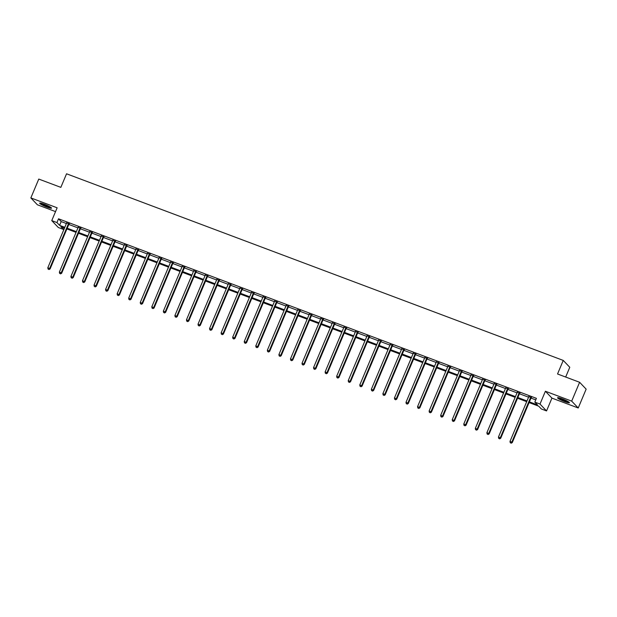 <?xml version="1.0" encoding="UTF-8"?>
<svg xmlns="http://www.w3.org/2000/svg" width="617" height="617" viewBox="0 0 617 617"><rect width="100%" height="100%" fill="white"/><g stroke="black" fill="none" stroke-linecap="round" stroke-linejoin="round"><path stroke-width="0.93" d="M46.977 207.111A6.432 0.833 -157.2 0 0 51.527 208.16A6.432 0.833 -157.2 0 0 44.223 204.219A6.432 0.833 -157.2 0 0 39.665 203.17A6.432 0.833 -157.2 0 0 46.977 207.111M564.856 401.69A6.432 0.833 -157.2 0 0 569.406 402.739A6.432 0.833 -157.2 0 0 562.102 398.798A6.432 0.833 -157.2 0 0 557.552 397.749A6.432 0.833 -157.2 0 0 564.856 401.69M64.129 227.881L63.474 229.431L58.291 227.48L51.759 220.616L56.941 222.56L59.594 225.344L64.808 227.311M565.681 377.041L569.784 367.285L563.244 360.413L66.551 173.793L60.844 187.367L38.771 179.069L30.85 197.918L37.382 204.782L55.545 211.608M563.244 360.413L557.544 373.987L579.618 382.278L586.15 389.142L578.229 407.991L571.689 401.127L545.397 391.247L540.006 404.058L546.546 410.93L541.364 408.978L538.71 406.194L529.093 402.585M545.397 391.247L551.93 398.112L578.229 407.991M551.93 398.112L546.546 410.93M579.618 382.278L571.689 401.127M529.394 401.86L537.476 404.899L534.823 402.114L536.412 398.343L58.522 218.796L61.176 221.572L66.397 223.539M68.796 224.441L77.95 227.881M80.349 228.784L89.504 232.223M91.91 233.126L101.057 236.566M103.463 237.468L112.618 240.9M115.017 241.802L124.171 245.242M126.57 246.144L135.725 249.584M138.123 250.487L147.278 253.926M149.676 254.829L158.831 258.268M161.238 259.171L170.385 262.611M172.791 263.513L181.946 266.953M184.344 267.855L193.499 271.295M195.898 272.197L205.052 275.637M207.451 276.539L216.606 279.971M219.004 280.874L228.159 284.314M230.565 285.216L239.712 288.656M242.119 289.558L251.266 292.998M253.672 293.9L262.827 297.34M265.225 298.242L274.38 301.682M276.778 302.585L285.933 306.024M288.332 306.927L297.487 310.366M299.885 311.269L309.04 314.709M311.446 315.611L320.593 319.043M323 319.945L332.154 323.385M334.553 324.287L343.708 327.727M346.106 328.63L355.261 332.069M357.659 332.972L366.814 336.412M369.213 337.314L378.368 340.754M380.774 341.656L389.921 345.096M392.327 345.998L401.474 349.438M403.88 350.34L413.035 353.78M415.434 354.682L424.589 358.115M426.987 359.017L436.142 362.457M438.54 363.359L447.695 366.799M450.094 367.701L459.249 371.141M461.655 372.043L470.802 375.483M473.208 376.385L482.363 379.825M484.761 380.728L493.916 384.167M496.315 385.07L505.47 388.509M507.868 389.412L517.023 392.852M519.421 393.754L528.576 397.186M530.982 398.088L535.757 399.885M531.306 397.587L528.792 396.646M519.753 393.245L517.239 392.304M508.192 388.903L505.685 387.962M496.639 384.561L494.132 383.62M485.085 380.226L482.579 379.278M473.532 375.884L471.018 374.935M461.979 371.542L459.464 370.593M450.425 367.2L447.911 366.259M438.864 362.858L436.358 361.917M427.311 358.516L424.804 357.575M415.758 354.173L413.251 353.233M404.204 349.831L401.69 348.89M392.651 345.489L390.137 344.548M381.098 341.155L378.583 340.206M369.537 336.813L367.03 335.864M357.983 332.47L355.477 331.522M346.43 328.128L343.924 327.187M334.877 323.786L332.362 322.845M323.323 319.444L320.809 318.503M311.77 315.102L309.256 314.161M300.217 310.76L297.702 309.819M288.656 306.418L286.149 305.477M277.102 302.083L274.596 301.135M265.549 297.741L263.043 296.792M253.996 293.399L251.481 292.45M242.442 289.057L239.928 288.116M230.889 284.715L228.375 283.774M219.328 280.373L216.822 279.432M207.775 276.03L205.268 275.089M196.221 271.688L193.715 270.747M184.668 267.346L182.154 266.405M173.115 263.004L170.6 262.063M161.561 258.67L159.047 257.721M150 254.327L147.494 253.379M138.447 249.985L135.941 249.044M126.894 245.643L124.387 244.702M115.34 241.301L112.826 240.36M103.787 236.959L101.273 236.018M92.234 232.617L89.72 231.676M80.68 228.275L78.166 227.334M69.119 223.932L66.613 222.992M51.759 220.616L57.142 207.798L30.85 197.918M58.522 218.796L56.941 222.56M534.823 402.114L540.006 404.058M64.507 228.028L60.828 226.647L63.474 229.431M526.687 401.682L517.54 398.243M515.133 397.34L505.986 393.901M503.58 392.998L494.425 389.558M492.027 388.656L482.872 385.216M480.473 384.314L471.319 380.874M468.92 379.972L459.765 376.532M457.367 375.63L448.212 372.19M445.806 371.287L436.659 367.855M434.252 366.953L425.098 363.513M422.699 362.611L413.544 359.171M411.146 358.269L401.991 354.829M399.592 353.927L390.438 350.487M388.039 349.584L378.884 346.145M376.478 345.242L367.331 341.803M364.925 340.9L355.778 337.46M353.371 336.558L344.217 333.118M341.818 332.216L332.663 328.784M330.265 327.882L321.11 324.442M318.711 323.539L309.557 320.1M307.158 319.197L298.003 315.757M295.597 314.855L286.45 311.415M284.044 310.513L274.889 307.073M272.49 306.171L263.336 302.731M260.937 301.829L251.782 298.389M249.384 297.487L240.229 294.047M237.83 293.144L228.676 289.712M226.269 288.81L217.122 285.37M214.716 284.468L205.561 281.028M203.163 280.126L194.008 276.686M191.609 275.784L182.455 272.344M180.056 271.441L170.901 268.002M168.503 267.099L159.348 263.66M156.942 262.757L147.795 259.317M145.388 258.415L136.241 254.975M133.835 254.073L124.68 250.633M122.282 249.731L113.127 246.299M110.728 245.396L101.574 241.957M99.175 241.054L90.02 237.614M87.622 236.712L78.467 233.272M76.061 232.37L66.914 228.93M67.214 228.213L76.369 231.645M78.768 232.547L87.922 235.987M90.321 236.889L99.476 240.329M101.874 241.232L111.029 244.671M113.435 245.574L122.582 249.013M124.989 249.916L134.136 253.356M136.542 254.258L145.697 257.698M148.095 258.6L157.25 262.04M159.649 262.942L168.803 266.382M171.202 267.284L180.357 270.716M182.755 271.619L191.91 275.059M194.316 275.961L203.463 279.401M205.87 280.303L215.025 283.743M217.423 284.645L226.578 288.085M228.976 288.987L238.131 292.427M240.53 293.33L249.684 296.769M252.083 297.672L261.238 301.111M263.644 302.014L272.791 305.454M275.197 306.356L284.344 309.796M286.751 310.698L295.905 314.13M298.304 315.032L307.459 318.472M309.857 319.375L319.012 322.814M321.411 323.717L330.565 327.157M332.964 328.059L342.119 331.499M344.525 332.401L353.672 335.841M356.078 336.743L365.233 340.183M367.632 341.085L376.786 344.525M379.185 345.427L388.34 348.867M390.738 349.77L399.893 353.202M402.292 354.104L411.446 357.544M413.853 358.446L423 361.886M425.406 362.788L434.561 366.228M436.959 367.13L446.114 370.57M448.513 371.473L457.667 374.912M460.066 375.815L469.221 379.254M471.619 380.157L480.774 383.597M483.18 384.499L492.327 387.939M494.734 388.841L503.881 392.273M506.287 393.176L515.442 396.615M517.84 397.518L526.995 400.957M61.176 221.572L59.594 225.344M530.859 397.124L530.774 397.217A0.825 0.787 -43.6 0 0 530.597 397.479L511.84 442.111L509.989 441.417L528.746 396.785A0.825 0.787 -43.6 0 0 528.815 396.484L528.815 396.353M531.515 397.371L531.214 397.68A0.825 0.787 -43.6 0 0 531.044 397.942L512.28 442.574L511.84 442.111L511.007 443.021L510.267 442.744L511.007 443.021M511.184 443.207L512.28 442.574M509.989 441.417L510.267 442.744M568.604 401.898A5.568 0.725 22.8 0 1 559.997 398.644A5.568 0.725 22.8 0 1 558.709 397.741M559.997 398.081A5.152 0.671 -157.2 0 0 560.437 398.335A5.152 0.671 -157.2 0 0 567.463 401.212M558.169 397.649A6.394 0.833 -157.2 0 0 559.449 398.489A6.394 0.833 -157.2 0 0 569.044 402.222M50.725 207.32A5.568 0.725 22.8 0 1 47.046 206.317A5.568 0.725 22.8 0 1 40.83 203.163M42.118 203.494A5.152 0.671 -157.2 0 0 47.116 205.847A5.152 0.671 -157.2 0 0 49.584 206.633M40.29 203.07A6.394 0.833 -157.2 0 0 47.224 206.502A6.394 0.833 -157.2 0 0 51.165 207.644M519.306 392.782L519.221 392.875A0.825 0.787 -43.6 0 0 519.044 393.137L500.287 437.769L498.436 437.075L517.193 392.443A0.825 0.787 -43.6 0 0 517.262 392.142L517.262 392.011M519.961 393.029L519.661 393.337A0.825 0.787 -43.6 0 0 519.491 393.6L500.726 438.232L500.287 437.769L499.446 438.679L498.706 438.402L499.446 438.679M499.623 438.864L500.726 438.232M498.436 437.075L498.706 438.402M507.752 388.44L507.66 388.533A0.825 0.787 -43.6 0 0 507.49 388.795L488.733 433.427L486.882 432.733L505.639 388.101A0.825 0.787 -43.6 0 0 505.701 387.8L505.709 387.677M508.408 388.687L508.107 389.003A0.825 0.787 -43.6 0 0 507.93 389.258L489.173 433.89L488.733 433.427L487.893 434.337L487.152 434.059L487.893 434.337M488.07 434.522L489.173 433.89M486.882 432.733L487.152 434.059M496.199 384.098L496.107 384.198A0.825 0.787 -43.6 0 0 495.937 384.453L477.172 429.085L475.321 428.391L494.086 383.759A0.825 0.787 -43.6 0 0 494.148 383.458L494.155 383.334M496.847 384.345L496.554 384.661A0.825 0.787 -43.6 0 0 496.377 384.923L477.62 429.548L477.172 429.085L476.339 429.995L475.599 429.717L476.339 429.995M476.517 430.18L477.62 429.548M475.321 428.391L475.599 429.717M484.646 379.756L484.553 379.856A0.825 0.787 -43.6 0 0 484.384 380.111L465.619 424.743L463.768 424.049L482.533 379.416A0.825 0.787 -43.6 0 0 482.594 379.116L482.594 378.992M485.294 380.003L484.993 380.319A0.825 0.787 -43.6 0 0 484.823 380.581L466.066 425.206L465.619 424.743L464.786 425.653L464.046 425.375L464.786 425.653M464.963 425.838L466.066 425.206M463.768 424.049L464.046 425.375M473.092 375.421L473 375.514A0.825 0.787 -43.6 0 0 472.83 375.776L454.066 420.401L452.215 419.707L470.979 375.074A0.825 0.787 -43.6 0 0 471.041 374.774L471.041 374.65M473.74 375.66L473.44 375.977A0.825 0.787 -43.6 0 0 473.27 376.239L454.505 420.863L454.066 420.401L453.233 421.311L452.492 421.033L453.233 421.311M453.41 421.496L454.505 420.863M452.215 419.707L452.492 421.033M461.531 371.079L461.447 371.172A0.825 0.787 -43.6 0 0 461.269 371.434L442.512 416.059L440.661 415.364L459.418 370.74A0.825 0.787 -43.6 0 0 459.488 370.431L459.488 370.308M462.187 371.318L461.886 371.635A0.825 0.787 -43.6 0 0 461.717 371.897L442.952 416.529L442.512 416.059L441.679 416.969L440.939 416.691L441.679 416.969M441.857 417.161L442.952 416.529M440.661 415.364L440.939 416.691M449.978 366.737L449.893 366.83A0.825 0.787 -43.6 0 0 449.716 367.092L430.959 411.724L429.108 411.022L447.865 366.398A0.825 0.787 -43.6 0 0 447.934 366.097L447.934 365.966M450.634 366.976L450.333 367.292A0.825 0.787 -43.6 0 0 450.163 367.555L431.399 412.187L430.959 411.724L430.126 412.634L429.386 412.357L430.126 412.634M430.296 412.819L431.399 412.187M429.108 411.022L429.386 412.357M438.425 362.395L438.332 362.488A0.825 0.787 -43.6 0 0 438.163 362.75L419.406 407.382L417.555 406.68L436.312 362.056A0.825 0.787 -43.6 0 0 436.373 361.755L436.381 361.624M439.08 362.642L438.78 362.95A0.825 0.787 -43.6 0 0 438.602 363.212L419.845 407.845L419.406 407.382L418.565 408.292L417.825 408.014L418.565 408.292M418.742 408.477L419.845 407.845M417.555 406.68L417.825 408.014M426.871 358.053L426.779 358.145A0.825 0.787 -43.6 0 0 426.609 358.408L407.852 403.04L405.994 402.346L424.758 357.713A0.825 0.787 -43.6 0 0 424.82 357.413L424.828 357.282M427.519 358.3L427.226 358.608A0.825 0.787 -43.6 0 0 427.049 358.87L408.292 403.503L407.852 403.04L407.012 403.95L406.271 403.672L407.012 403.95M407.189 404.135L408.292 403.503M405.994 402.346L406.271 403.672M415.318 353.711L415.226 353.803A0.825 0.787 -43.6 0 0 415.056 354.065L396.291 398.698L394.44 398.004L413.205 353.371A0.825 0.787 -43.6 0 0 413.267 353.071L413.274 352.939M415.966 353.957L415.665 354.266A0.825 0.787 -43.6 0 0 415.496 354.528L396.739 399.16L396.291 398.698L395.458 399.608L394.718 399.33L395.458 399.608M395.636 399.793L396.739 399.16M394.44 398.004L394.718 399.33M403.765 349.369L403.672 349.461A0.825 0.787 -43.6 0 0 403.503 349.723L384.738 394.356L382.887 393.661L401.652 349.029A0.825 0.787 -43.6 0 0 401.713 348.728L401.713 348.597M404.413 349.615L404.112 349.932A0.825 0.787 -43.6 0 0 403.942 350.186L385.178 394.818L384.738 394.356L383.905 395.266L383.165 394.988L383.905 395.266M384.082 395.451L385.178 394.818M382.887 393.661L383.165 394.988M392.211 345.026L392.119 345.119A0.825 0.787 -43.6 0 0 391.949 345.381L373.185 390.013L371.334 389.319L390.091 344.687A0.825 0.787 -43.6 0 0 390.16 344.386L390.16 344.263M392.859 345.273L392.559 345.589A0.825 0.787 -43.6 0 0 392.389 345.852L373.624 390.476L373.185 390.013L372.352 390.923L371.611 390.646L372.352 390.923M372.529 391.109L373.624 390.476M371.334 389.319L371.611 390.646M380.65 340.684L380.566 340.785A0.825 0.787 -43.6 0 0 380.388 341.039L361.631 385.671L359.78 384.977L378.537 340.345A0.825 0.787 -43.6 0 0 378.607 340.044L378.607 339.921M381.306 340.931L381.005 341.247A0.825 0.787 -43.6 0 0 380.836 341.51L362.071 386.134L361.631 385.671L360.798 386.581L360.058 386.304L360.798 386.581M360.976 386.766L362.071 386.134M359.78 384.977L360.058 386.304M369.097 336.342L369.012 336.442A0.825 0.787 -43.6 0 0 368.835 336.705L350.078 381.329L348.227 380.635L366.984 336.003A0.825 0.787 -43.6 0 0 367.053 335.702L367.053 335.579M369.753 336.589L369.452 336.905A0.825 0.787 -43.6 0 0 369.274 337.167L350.518 381.792L350.078 381.329L349.237 382.239L348.497 381.962L349.237 382.239M349.415 382.424L350.518 381.792M348.227 380.635L348.497 381.962M357.544 332.008L357.451 332.1A0.825 0.787 -43.6 0 0 357.282 332.362L338.525 376.987L336.666 376.293L355.431 331.661A0.825 0.787 -43.6 0 0 355.492 331.36L355.5 331.236M358.199 332.247L357.899 332.563A0.825 0.787 -43.6 0 0 357.721 332.825L338.964 377.457L338.525 376.987L337.684 377.897L336.944 377.619L337.684 377.897M337.861 378.09L338.964 377.457M336.666 376.293L336.944 377.619M345.99 327.666L345.898 327.758A0.825 0.787 -43.6 0 0 345.728 328.02L326.964 372.653L325.113 371.951L343.877 327.326A0.825 0.787 -43.6 0 0 343.939 327.018L343.947 326.894M346.638 327.905L346.338 328.221A0.825 0.787 -43.6 0 0 346.168 328.483L327.411 373.115L326.964 372.653L326.131 373.563L325.39 373.277L326.131 373.563M326.308 373.748L327.411 373.115M325.113 371.951L325.39 373.277M334.437 323.323L334.345 323.416A0.825 0.787 -43.6 0 0 334.175 323.678L315.41 368.31L313.559 367.609L332.324 322.984A0.825 0.787 -43.6 0 0 332.386 322.683L332.386 322.552M335.085 323.57L334.784 323.879A0.825 0.787 -43.6 0 0 334.615 324.141L315.858 368.773L315.41 368.31L314.577 369.221L313.837 368.943L314.577 369.221M314.755 369.406L315.858 368.773M313.559 367.609L313.837 368.943M322.884 318.981L322.791 319.074A0.825 0.787 -43.6 0 0 322.622 319.336L303.857 363.968L302.006 363.274L320.771 318.642A0.825 0.787 -43.6 0 0 320.832 318.341L320.832 318.21M323.532 319.228L323.231 319.537A0.825 0.787 -43.6 0 0 323.061 319.799L304.297 364.431L303.857 363.968L303.024 364.878L302.284 364.601L303.024 364.878M303.202 365.063L304.297 364.431M302.006 363.274L302.284 364.601M311.323 314.639L311.238 314.732A0.825 0.787 -43.6 0 0 311.061 314.994L292.304 359.626L290.453 358.932L309.21 314.3A0.825 0.787 -43.6 0 0 309.279 313.999L309.279 313.868M311.978 314.886L311.678 315.194A0.825 0.787 -43.6 0 0 311.508 315.457L292.743 360.089L292.304 359.626L291.471 360.536L290.73 360.259L291.471 360.536M291.648 360.721L292.743 360.089M290.453 358.932L290.73 360.259M299.769 310.297L299.685 310.39A0.825 0.787 -43.6 0 0 299.507 310.652L280.75 355.284L278.899 354.59L297.656 309.958A0.825 0.787 -43.6 0 0 297.726 309.657L297.726 309.526M300.425 310.544L300.124 310.86A0.825 0.787 -43.6 0 0 299.955 311.115L281.19 355.747L280.75 355.284L279.917 356.194L279.169 355.916L279.917 356.194M280.087 356.379L281.19 355.747M278.899 354.59L279.169 355.916M288.216 305.955L288.124 306.047A0.825 0.787 -43.6 0 0 287.954 306.31L269.197 350.942L267.346 350.248L286.103 305.616A0.825 0.787 -43.6 0 0 286.165 305.315L286.172 305.191M288.872 306.202L288.571 306.518A0.825 0.787 -43.6 0 0 288.394 306.78L269.637 351.405L269.197 350.942L268.356 351.852L267.616 351.574L268.356 351.852M268.534 352.037L269.637 351.405M267.346 350.248L267.616 351.574M276.663 301.613L276.57 301.713A0.825 0.787 -43.6 0 0 276.401 301.968L257.636 346.6L255.785 345.906L274.55 301.273A0.825 0.787 -43.6 0 0 274.611 300.973L274.619 300.849M277.311 301.86L277.018 302.176A0.825 0.787 -43.6 0 0 276.84 302.438L258.083 347.062L257.636 346.6L256.803 347.51L256.063 347.232L256.803 347.51M256.981 347.695L258.083 347.062M255.785 345.906L256.063 347.232M265.109 297.271L265.017 297.371A0.825 0.787 -43.6 0 0 264.847 297.633L246.083 342.258L244.232 341.563L262.996 296.931A0.825 0.787 -43.6 0 0 263.058 296.63L263.058 296.507M265.757 297.517L265.457 297.834A0.825 0.787 -43.6 0 0 265.287 298.096L246.53 342.72L246.083 342.258L245.25 343.168L244.509 342.89L245.25 343.168M245.427 343.353L246.53 342.72M244.232 341.563L244.509 342.89M253.556 292.936L253.464 293.029A0.825 0.787 -43.6 0 0 253.294 293.291L234.529 337.915L232.678 337.221L251.443 292.589A0.825 0.787 -43.6 0 0 251.505 292.288L251.505 292.165M254.204 293.175L253.903 293.491A0.825 0.787 -43.6 0 0 253.734 293.754L234.969 338.386L234.529 337.915L233.696 338.826L232.956 338.548L233.696 338.826M233.874 339.018L234.969 338.386M232.678 337.221L232.956 338.548M241.995 288.594L241.91 288.687A0.825 0.787 -43.6 0 0 241.741 288.949L222.976 333.573L221.125 332.879L239.882 288.255A0.825 0.787 -43.6 0 0 239.951 287.946L239.951 287.823M242.651 288.833L242.35 289.149A0.825 0.787 -43.6 0 0 242.18 289.412L223.416 334.044L222.976 333.573L222.143 334.491L221.403 334.206L222.143 334.491M222.321 334.676L223.416 334.044M221.125 332.879L221.403 334.206M230.442 284.252L230.357 284.344A0.825 0.787 -43.6 0 0 230.18 284.607L211.423 329.239L209.572 328.537L228.329 283.913A0.825 0.787 -43.6 0 0 228.398 283.612L228.398 283.481M231.097 284.499L230.797 284.807A0.825 0.787 -43.6 0 0 230.627 285.069L211.862 329.702L211.423 329.239L210.59 330.149L209.849 329.871L210.59 330.149M210.759 330.334L211.862 329.702M209.572 328.537L209.849 329.871M218.888 279.91L218.796 280.002A0.825 0.787 -43.6 0 0 218.626 280.265L199.869 324.897L198.018 324.195L216.775 279.57A0.825 0.787 -43.6 0 0 216.845 279.27L216.845 279.139M219.544 280.157L219.243 280.465A0.825 0.787 -43.6 0 0 219.066 280.727L200.309 325.36L199.869 324.897L199.029 325.807L198.288 325.529L199.029 325.807M199.206 325.992L200.309 325.36M198.018 324.195L198.288 325.529M207.335 275.568L207.243 275.66A0.825 0.787 -43.6 0 0 207.073 275.922L188.316 320.555L186.457 319.861L205.222 275.228A0.825 0.787 -43.6 0 0 205.284 274.927L205.291 274.796M207.991 275.814L207.69 276.123A0.825 0.787 -43.6 0 0 207.513 276.385L188.756 321.017L188.316 320.555L187.475 321.465L186.735 321.187L187.475 321.465M187.653 321.65L188.756 321.017M186.457 319.861L186.735 321.187M195.782 271.225L195.689 271.318A0.825 0.787 -43.6 0 0 195.52 271.58L176.755 316.212L174.904 315.518L193.669 270.886A0.825 0.787 -43.6 0 0 193.73 270.585L193.738 270.454M196.43 271.472L196.129 271.781A0.825 0.787 -43.6 0 0 195.959 272.043L177.202 316.675L176.755 316.212L175.922 317.123L175.182 316.845L175.922 317.123M176.1 317.308L177.202 316.675M174.904 315.518L175.182 316.845M184.228 266.883L184.136 266.976A0.825 0.787 -43.6 0 0 183.966 267.238L165.202 311.87L163.351 311.176L182.115 266.544A0.825 0.787 -43.6 0 0 182.177 266.243L182.177 266.12M184.876 267.13L184.576 267.446A0.825 0.787 -43.6 0 0 184.406 267.701L165.641 312.333L165.202 311.87L164.369 312.78L163.628 312.503L164.369 312.78M164.546 312.966L165.641 312.333M163.351 311.176L163.628 312.503M172.675 262.541L172.583 262.641A0.825 0.787 -43.6 0 0 172.413 262.896L153.648 307.528L151.797 306.834L170.554 262.202A0.825 0.787 -43.6 0 0 170.624 261.901L170.624 261.778M173.323 262.788L173.022 263.104A0.825 0.787 -43.6 0 0 172.853 263.366L154.088 307.991L153.648 307.528L152.815 308.438L152.075 308.161L152.815 308.438M152.993 308.623L154.088 307.991M151.797 306.834L152.075 308.161M161.114 258.199L161.029 258.299A0.825 0.787 -43.6 0 0 160.852 258.562L142.095 303.186L140.244 302.492L159.001 257.86A0.825 0.787 -43.6 0 0 159.07 257.559L159.07 257.436M161.77 258.446L161.469 258.762A0.825 0.787 -43.6 0 0 161.299 259.024L142.535 303.649L142.095 303.186L141.262 304.096L140.522 303.819L141.262 304.096M141.44 304.281L142.535 303.649M140.244 302.492L140.522 303.819M149.561 253.865L149.476 253.957A0.825 0.787 -43.6 0 0 149.299 254.219L130.542 298.844L128.691 298.15L147.448 253.518A0.825 0.787 -43.6 0 0 147.517 253.217L147.517 253.093M150.216 254.104L149.916 254.42A0.825 0.787 -43.6 0 0 149.746 254.682L130.981 299.314L130.542 298.844L129.701 299.754L128.961 299.476L129.701 299.754M129.879 299.939L130.981 299.314M128.691 298.15L128.961 299.476M138.007 249.523L137.915 249.615A0.825 0.787 -43.6 0 0 137.745 249.877L118.988 294.502L117.137 293.808L135.894 249.183A0.825 0.787 -43.6 0 0 135.956 248.875L135.964 248.751M138.663 249.762L138.362 250.078A0.825 0.787 -43.6 0 0 138.185 250.34L119.428 294.972L118.988 294.502L118.148 295.42L117.407 295.134L118.148 295.42M118.325 295.605L119.428 294.972M117.137 293.808L117.407 295.134M126.454 245.18L126.362 245.273A0.825 0.787 -43.6 0 0 126.192 245.535L107.427 290.167L105.576 289.466L124.341 244.841A0.825 0.787 -43.6 0 0 124.403 244.54L124.41 244.409M127.102 245.427L126.801 245.736A0.825 0.787 -43.6 0 0 126.632 245.998L107.875 290.63L107.427 290.167L106.594 291.077L105.854 290.8L106.594 291.077M106.772 291.263L107.875 290.63M105.576 289.466L105.854 290.8M114.901 240.838L114.808 240.931A0.825 0.787 -43.6 0 0 114.639 241.193L95.874 285.825L94.023 285.123L112.788 240.499A0.825 0.787 -43.6 0 0 112.849 240.198L112.849 240.067M115.549 241.085L115.248 241.394A0.825 0.787 -43.6 0 0 115.078 241.656L96.321 286.288L95.874 285.825L95.041 286.735L94.301 286.458L95.041 286.735M95.219 286.92L96.321 286.288M94.023 285.123L94.301 286.458M103.347 236.496L103.255 236.589A0.825 0.787 -43.6 0 0 103.085 236.851L84.321 281.483L82.47 280.789L101.234 236.157A0.825 0.787 -43.6 0 0 101.296 235.856L101.296 235.725M103.995 236.743L103.695 237.051A0.825 0.787 -43.6 0 0 103.525 237.314L84.76 281.946L84.321 281.483L83.488 282.393L82.747 282.116L83.488 282.393M83.665 282.578L84.76 281.946M82.47 280.789L82.747 282.116M91.786 232.154L91.702 232.247A0.825 0.787 -43.6 0 0 91.524 232.509L72.767 277.141L70.916 276.447L89.673 231.815A0.825 0.787 -43.6 0 0 89.743 231.514L89.743 231.383M92.442 232.401L92.141 232.709A0.825 0.787 -43.6 0 0 91.972 232.971L73.207 277.604L72.767 277.141L71.934 278.051L71.194 277.773L71.934 278.051M72.112 278.236L73.207 277.604M70.916 276.447L71.194 277.773M80.233 227.812L80.148 227.904A0.825 0.787 -43.6 0 0 79.971 228.167L61.214 272.799L59.363 272.105L78.12 227.472A0.825 0.787 -43.6 0 0 78.189 227.172L78.189 227.048M80.889 228.059L80.588 228.375A0.825 0.787 -43.6 0 0 80.418 228.629L61.654 273.262L61.214 272.799L60.381 273.709L59.641 273.431L60.381 273.709M60.551 273.894L61.654 273.262M59.363 272.105L59.641 273.431M68.68 223.47L68.587 223.57A0.825 0.787 -43.6 0 0 68.418 223.824L49.661 268.457L47.81 267.763L66.567 223.13A0.825 0.787 -43.6 0 0 66.628 222.83L66.636 222.706M69.335 223.716L69.035 224.033A0.825 0.787 -43.6 0 0 68.857 224.295L50.1 268.919L49.661 268.457L48.82 269.367L48.08 269.089L48.82 269.367M48.998 269.552L50.1 268.919M47.81 267.763L48.08 269.089M530.774 397.217L531.214 397.68M530.597 397.479L531.044 397.942M519.221 392.875L519.661 393.337M519.044 393.137L519.491 393.6M507.66 388.533L508.107 389.003M507.49 388.795L507.93 389.258M496.107 384.198L496.554 384.661M495.937 384.453L496.377 384.923M484.553 379.856L484.993 380.319M484.384 380.111L484.823 380.581M473 375.514L473.44 375.977M472.83 375.776L473.27 376.239M461.447 371.172L461.886 371.635M461.269 371.434L461.717 371.897M449.893 366.83L450.333 367.292M449.716 367.092L450.163 367.555M438.332 362.488L438.78 362.95M438.163 362.75L438.602 363.212M426.779 358.145L427.226 358.608M426.609 358.408L427.049 358.87M415.226 353.803L415.665 354.266M415.056 354.065L415.496 354.528M403.672 349.461L404.112 349.932M403.503 349.723L403.942 350.186M392.119 345.119L392.559 345.589M391.949 345.381L392.389 345.852M380.566 340.785L381.005 341.247M380.388 341.039L380.836 341.51M369.012 336.442L369.452 336.905M368.835 336.705L369.274 337.167M357.451 332.1L357.899 332.563M357.282 332.362L357.721 332.825M345.898 327.758L346.338 328.221M345.728 328.02L346.168 328.483M334.345 323.416L334.784 323.879M334.175 323.678L334.615 324.141M322.791 319.074L323.231 319.537M322.622 319.336L323.061 319.799M311.238 314.732L311.678 315.194M311.061 314.994L311.508 315.457M299.685 310.39L300.124 310.86M299.507 310.652L299.955 311.115M288.124 306.047L288.571 306.518M287.954 306.31L288.394 306.78M276.57 301.713L277.018 302.176M276.401 301.968L276.84 302.438M265.017 297.371L265.457 297.834M264.847 297.633L265.287 298.096M253.464 293.029L253.903 293.491M253.294 293.291L253.734 293.754M241.91 288.687L242.35 289.149M241.741 288.949L242.18 289.412M230.357 284.344L230.797 284.807M230.18 284.607L230.627 285.069M218.796 280.002L219.243 280.465M218.626 280.265L219.066 280.727M207.243 275.66L207.69 276.123M207.073 275.922L207.513 276.385M195.689 271.318L196.129 271.781M195.52 271.58L195.959 272.043M184.136 266.976L184.576 267.446M183.966 267.238L184.406 267.701M172.583 262.641L173.022 263.104M172.413 262.896L172.853 263.366M161.029 258.299L161.469 258.762M160.852 258.562L161.299 259.024M149.476 253.957L149.916 254.42M149.299 254.219L149.746 254.682M137.915 249.615L138.362 250.078M137.745 249.877L138.185 250.34M126.362 245.273L126.801 245.736M126.192 245.535L126.632 245.998M114.808 240.931L115.248 241.394M114.639 241.193L115.078 241.656M103.255 236.589L103.695 237.051M103.085 236.851L103.525 237.314M91.702 232.247L92.141 232.709M91.524 232.509L91.972 232.971M80.148 227.904L80.588 228.375M79.971 228.167L80.418 228.629M68.587 223.57L69.035 224.033M68.418 223.824L68.857 224.295"/></g></svg>
